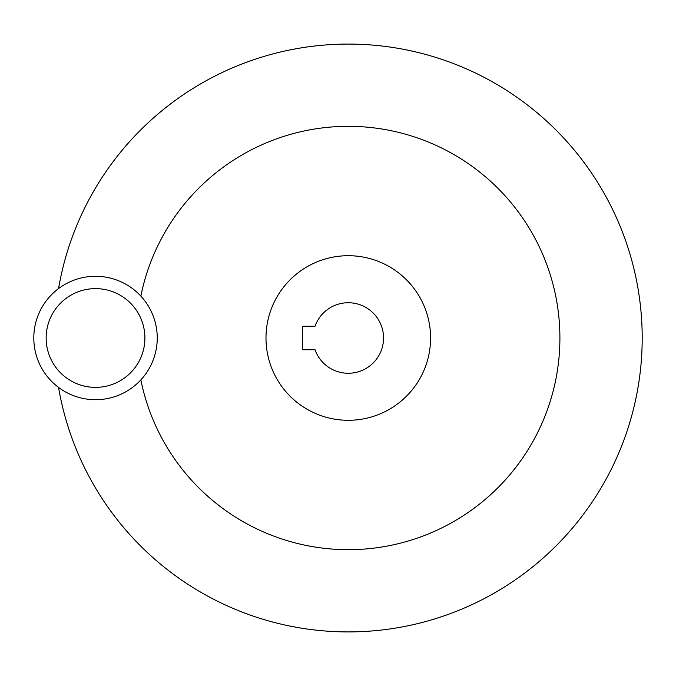 <?xml version="1.0" encoding="UTF-8"?>
<svg xmlns="http://www.w3.org/2000/svg" width="676" height="676" viewBox="0 0 676 676"><rect width="100%" height="100%" fill="white"/><g stroke="black" fill="none" stroke-linecap="round" stroke-linejoin="round"><path stroke-width="1.01" d="M58.558 288.567A293.916 293.916 0 0 1 373.093 45.131A293.916 293.916 0 0 1 642.2 338A293.916 293.916 0 0 1 373.093 630.869A293.916 293.916 0 0 1 58.558 387.433M140.853 296.113A211.613 211.613 0 0 1 559.905 338A211.613 211.613 0 0 1 140.853 379.887M265.989 338A82.295 82.295 0 0 1 348.284 255.705A82.295 82.295 0 0 1 430.587 338A82.295 82.295 0 0 1 348.284 420.295A82.295 82.295 0 0 1 265.989 338M383.554 338A35.27 35.27 0 0 1 315.033 349.754L302.434 349.754L302.434 326.246L315.033 326.246A35.27 35.27 0 0 1 383.554 338M33.8 338A61.719 61.719 0 0 0 95.519 399.719A61.719 61.719 0 0 0 157.246 338A61.719 61.719 0 0 0 95.519 276.281A61.719 61.719 0 0 0 33.8 338A61.719 61.719 0 0 1 95.519 276.281A61.719 61.719 0 0 1 157.246 338M144.901 338A49.373 49.373 0 0 0 95.519 288.627A49.373 49.373 0 0 0 46.145 338A49.373 49.373 0 0 0 95.519 387.373A49.373 49.373 0 0 0 144.901 338"/></g></svg>
